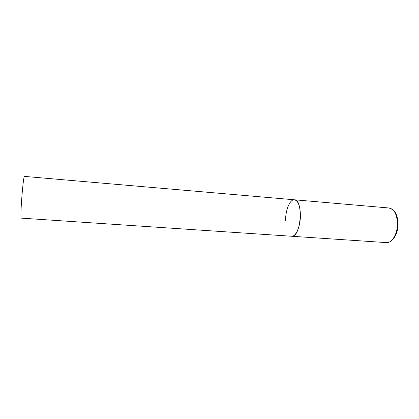 <?xml version="1.0" encoding="UTF-8"?>
<svg xmlns="http://www.w3.org/2000/svg" width="419" height="419" viewBox="0 0 419 419"><rect width="100%" height="100%" fill="white"/><g stroke="black" fill="none" stroke-linecap="round" stroke-linejoin="round"><path stroke-width="0.63" d="M300.418 214.942C300.596 225.982 295.929 236.918 291.608 236.248L292.792 236.091C301.56 234.347 303.068 199.324 294.41 199.79C298.077 200.691 300.077 205.739 300.418 214.942M285.543 220.876C285.423 210.17 289.901 199.161 294.41 199.79L389.083 207.992C393.949 208.971 396.735 213.837 397.442 222.589C397.987 233.079 392.153 243.345 386.423 242.601L388.968 242.224C390.314 241.512 390.56 241.988 393.755 238.463C396.929 233.577 398.364 228.371 398.05 222.835M386.423 242.601L21.264 218.131L21.118 217.849C20.075 215.12 23.344 174.87 24.47 176.399L294.41 199.79M389.083 207.992L392.886 209.668L395.342 212.58C396.714 214.795 397.615 218.168 398.045 222.699"/></g></svg>
